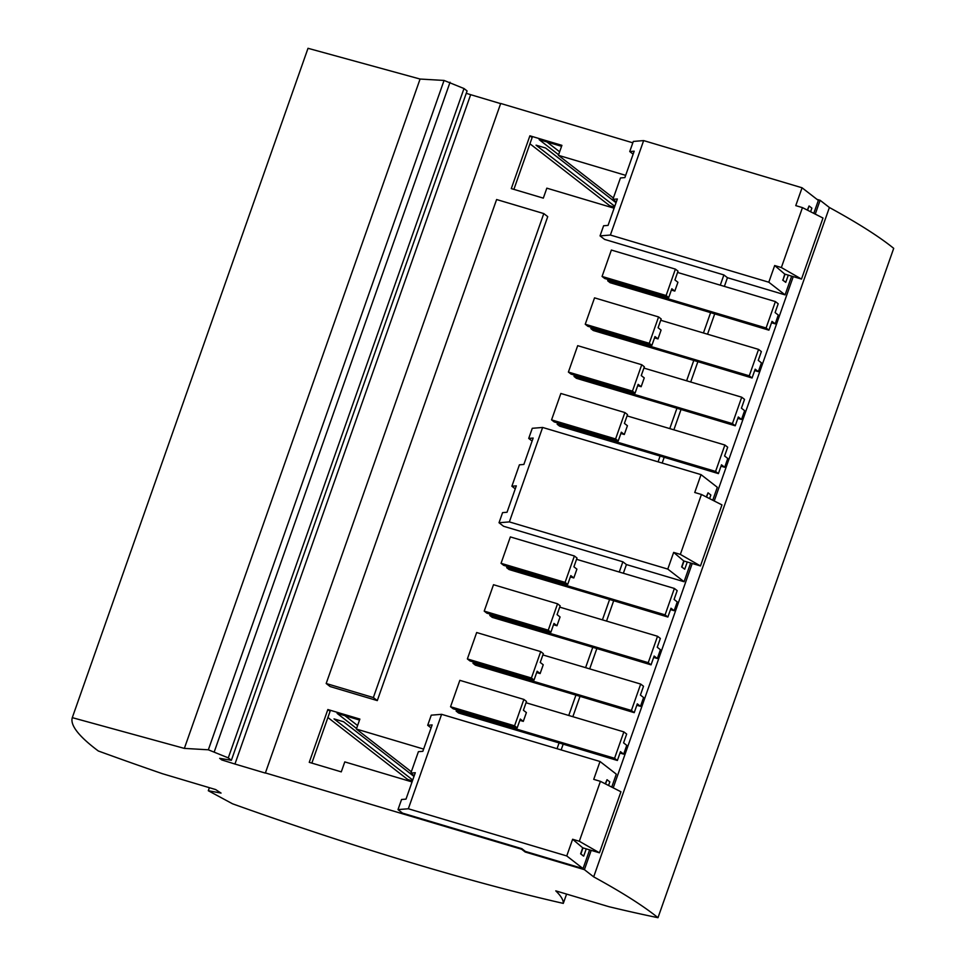 <?xml version="1.0" encoding="UTF-8"?>
<svg xmlns="http://www.w3.org/2000/svg" width="966" height="966" viewBox="0 0 966 966"><rect width="100%" height="100%" fill="white"/><g stroke="black" fill="none" stroke-linecap="round" stroke-linejoin="round"><path stroke-width="1.45" d="M632.815 142.811L500.69 103.459L265.348 773.09L234.943 764.034L470.659 94.68L500.63 103.616M815.256 214.114L820.122 200.3L816.982 199.37M820.122 200.3L829.396 207.509A476.6 61.003 19.4 0 1 893.707 248.347L657.991 917.7A476.6 61.003 19.4 0 0 593.679 876.862L829.396 207.509M228.278 757.887L208.342 749.797L184.361 748.396L72.293 717.653L308.009 48.3L420.077 79.043L444.058 80.444L463.994 88.534L467.085 90.937L231.369 760.29L228.278 757.887L463.994 88.534M466.252 93.316L470.659 94.68M625.666 175.353L558.396 155.321L613.374 198.018M513.888 189.372L532.133 137.546L529.887 135.808L561.91 145.347L558.396 155.321M546.961 141.966L559.628 151.807M561.572 146.313L539.161 139.647L558.602 154.741M593.679 876.862L584.406 869.654L525.19 852.012L521.64 849.259L264.974 772.8M521.64 849.259L521.845 848.667L525.407 851.432L583.041 868.591L589.634 849.875M583.041 868.591L566.752 855.948L572.633 839.261L582.727 847.822L599.451 852.809L620.945 791.77L600.417 781.349L593.728 779.357L600.019 761.498L441.607 714.321L431.259 715.166L427.697 725.285L432.14 724.923L422.842 751.319L418.399 751.681L410.864 773.09L415.295 772.728L405.998 799.123L401.566 799.486L398.004 809.605L402.532 813.13L521.845 848.667M423.627 749.085L356.357 729.052L359.871 719.078L327.848 709.539L309.253 762.331L341.276 771.87L344.79 761.896L412.059 781.941M619.991 753.045L623.65 754.144L626.753 745.341L623.577 742.866L626.668 734.063L623.867 731.89L614.569 758.286L456.157 711.097L458.584 712.993L559.085 742.926L557.044 748.698M636.823 705.24L640.494 706.327L643.585 697.524L640.41 695.061L643.513 686.258L640.7 684.073L631.402 710.481L472.99 663.292L475.429 665.176L575.917 695.109L568.757 715.468M653.668 657.423L657.327 658.522L660.43 649.72L657.242 647.244L660.346 638.441L657.544 636.268L648.246 662.664L489.822 615.475L492.262 617.371L592.762 647.305L585.589 667.663M670.501 609.618L674.171 610.705L677.263 601.903L674.087 599.439L677.178 590.637L674.377 588.451L665.079 614.859L506.667 567.67L509.094 569.554L609.594 599.488L602.422 619.846M690.654 563.009L684.061 581.725L626.427 564.567L622.865 561.801L619.266 572.041M622.865 561.801L503.552 526.265L499.024 522.739L502.586 512.62L507.029 512.258L516.315 485.862L511.883 486.224L515.264 488.856M721.01 466.18L724.681 467.278L727.772 458.476L724.597 456L727.688 447.198L724.886 445.024L715.589 471.42L557.177 424.243L559.604 426.127L660.104 456.061L658.075 461.845M737.843 418.375L741.514 419.461L744.617 410.659L741.429 408.195L744.532 399.393L741.719 397.207L732.421 423.615L574.009 376.426L576.448 378.322L676.937 408.256L669.776 428.602M754.688 370.558L758.346 371.656L761.45 362.854L758.262 360.378L761.365 351.588L758.564 349.402L749.266 375.798L590.854 328.621L593.281 330.505L693.781 360.439L686.609 380.797M771.52 322.753L775.191 323.839L778.282 315.037L775.106 312.573L778.198 303.771L775.396 301.585L766.098 327.993L607.686 280.804L610.114 282.7L710.614 312.634L703.441 332.98M785.044 274.175L782.931 280.176L784.766 274.09L801.502 279.077L822.996 218.038L802.456 207.618L795.767 205.625L802.058 187.778L643.646 140.589L633.31 141.434L629.735 151.553L634.179 151.191L624.881 177.587L620.45 177.949L612.903 199.358L617.346 198.996L608.049 225.404L603.605 225.754L600.043 235.885L604.571 239.399L723.884 274.936L720.286 285.175M529.887 135.808L511.292 188.599L543.315 198.139L546.828 188.165L614.098 208.209M326.182 683.505L330.106 686.548L377.295 700.604L547.734 216.638L543.798 213.583L373.359 697.561L326.182 683.505L496.609 199.527L543.798 213.583M377.295 700.604L373.359 697.561M234.943 764.034L221.721 759.916L219.668 758.322L231.369 760.29M221.721 759.916L222.071 758.926M214.343 751.584L450.059 82.231M529.948 143.777L609.691 205.722A483.495 61.884 -160.6 0 0 614.461 207.195M609.691 205.722L609.317 206.784M72.293 717.653A476.6 61.003 -160.6 0 0 98.327 750.993A483.495 61.884 19.4 0 0 162.529 773.742L215.647 789.56A313.552 40.137 19.4 0 0 221.045 793.074L208.306 790.731L232.528 803.797A483.495 61.884 -160.6 0 0 563.299 903.391L566.583 894.093M407.278 780.516L407.652 779.453A483.495 61.884 -160.6 0 0 412.41 780.926M584.406 869.654L591.204 850.346M613.217 787.845L692.224 563.48M714.236 500.98L793.243 276.614M813.783 213.365L818.347 200.421L802.058 187.778M724.379 286.395L727.446 277.701L785.08 294.871L791.673 276.155M707.547 334.212L714.659 314.01M690.714 382.017L697.814 361.827M673.87 429.834L680.982 409.632M662.169 463.064L664.149 457.449M684.061 581.725L667.784 569.083L673.652 552.407L683.747 560.956L700.471 565.943L721.964 504.904L701.437 494.483L694.747 492.491L701.038 474.632L717.315 487.287L712.763 500.231M623.36 573.261L626.427 564.567M606.527 621.078L613.639 600.876M589.683 668.883L596.795 648.681M572.85 716.687L579.962 696.498M561.149 749.93L563.13 744.303M611.744 787.097L616.296 774.152L600.019 761.498M563.299 903.391A313.552 40.137 -160.6 0 0 555.776 890.869L608.894 906.688A483.495 61.884 -160.6 0 0 657.991 917.7M807.576 210.214L809.073 205.975L811.875 208.149L810.607 211.759M809.073 205.975L807.31 210.081M782.931 280.176L785.744 282.362L788.28 275.141M785.744 282.362L782.653 280.092M723.884 274.936L727.446 277.701M600.043 235.885L610.391 235.04L643.646 140.589M612.903 199.358L616.284 201.991M785.08 294.871L768.803 282.217L610.391 235.04M768.803 282.217L774.672 265.541L781.361 267.534L802.456 207.618M774.672 265.541L784.766 274.09M801.502 279.077L781.361 267.534M629.735 151.553L633.128 154.174M616.03 202.715L545.609 148.015L536.058 145.178L614.774 206.301M184.361 748.396L420.077 79.043M208.342 749.797L444.058 80.444M749.266 375.798L752.067 377.984L755.17 369.181L758.346 371.656M758.564 349.402L660.732 320.265M766.098 327.993L768.912 330.167L710.614 312.634M752.067 377.984L693.781 360.439M657.991 338.897L654.996 336.566L651.893 345.369L649.273 343.328L658.571 316.933L661.191 318.961L658.087 327.764L661.082 330.094L657.991 338.897L654.537 337.858M590.854 328.621L591.301 327.317M651.893 345.369L587.859 326.291L585.239 324.25L594.537 297.854L658.571 316.933M649.273 343.328L585.239 324.25M732.421 423.615L735.235 425.789L738.326 416.986L741.514 419.461M741.719 397.207L643.899 368.07M735.235 425.789L676.937 408.256M641.146 386.702L638.152 384.371L635.06 393.174L632.44 391.145L641.738 364.737L644.358 366.778L641.255 375.581L644.25 377.899L641.146 386.702L637.705 385.675M574.009 376.426L574.468 375.134M635.06 393.174L571.015 374.096L568.394 372.067L577.692 345.671L641.738 364.737M632.44 391.145L568.394 372.067M768.912 330.167L772.003 321.376L775.191 323.839M775.396 301.585L677.577 272.448M674.823 291.08L671.829 288.749L668.726 297.552L666.117 295.524L675.403 269.116L678.023 271.156L674.932 279.959L677.927 282.277L674.823 291.08L671.37 290.054M607.686 280.804L608.145 279.512M668.726 297.552L604.692 278.474L602.072 276.445L611.369 250.049L675.403 269.116M666.117 295.524L602.072 276.445M715.589 471.42L718.402 473.606L721.493 464.803L724.681 467.278M718.402 473.606L660.104 456.061M724.886 445.024L627.055 415.887M624.314 434.507L621.319 432.188L618.216 440.991L615.596 438.95L624.893 412.554L627.514 414.583L624.422 423.386L627.417 425.716L624.314 434.507L620.86 433.48M557.177 424.243L557.636 422.939M618.216 440.991L554.182 421.913L551.562 419.872L560.86 393.476L624.893 412.554M615.596 438.95L551.562 419.872M709.587 498.625L710.855 495.015L708.054 492.829L706.291 496.947M708.054 492.829L706.557 497.079M700.471 565.943L680.342 554.399L673.652 552.407M683.747 560.956L681.634 566.957L684.725 569.228L687.261 562.007M511.883 486.224L519.418 464.815L523.862 464.453L533.16 438.057L528.716 438.419L532.278 428.3L542.626 427.455L509.36 521.906L667.784 569.083M509.36 521.906L499.024 522.739M701.437 494.483L680.342 554.399M542.626 427.455L701.038 474.632M528.716 438.419L532.109 441.039M684.025 561.041L681.911 567.042L684.725 569.228M648.246 662.664L651.048 664.85L654.151 656.047L657.327 658.522M657.544 636.268L559.712 607.131M665.079 614.859L667.88 617.033L609.594 599.488M651.048 664.85L592.762 647.305M556.971 625.751L553.977 623.432L550.874 632.235L548.253 630.194L557.551 603.798L560.171 605.827L557.068 614.63L560.063 616.96L556.971 625.751L553.518 624.724M489.822 615.475L490.281 614.183M550.874 632.235L486.84 613.156L484.22 611.116L493.505 584.72L557.551 603.798M548.253 630.194L484.22 611.116M667.88 617.033L670.984 608.23L674.171 610.705M674.377 588.451L576.545 559.314M573.804 577.946L570.809 575.615L567.706 584.418L565.086 582.389L574.384 555.981L577.004 558.022L573.913 566.825L576.907 569.143L573.804 577.946L570.351 576.919M506.667 567.67L507.126 566.378M567.706 584.418L503.672 565.339L501.052 563.311L510.35 536.915L574.384 555.981M565.086 582.389L501.052 563.311M631.402 710.481L634.215 712.654L637.306 703.852L640.494 706.327M634.215 712.654L575.917 695.109M640.7 684.073L542.88 654.936M540.127 673.568L537.132 671.237L534.041 680.04L531.421 678.011L540.719 651.603L543.339 653.644L540.236 662.447L543.23 664.765L540.127 673.568L536.673 672.541M472.99 663.292L473.449 662M534.041 680.04L469.995 660.961L467.375 658.933L476.673 632.537L540.719 651.603M531.421 678.011L467.375 658.933M614.569 758.286L617.371 760.471L559.085 742.926M617.371 760.471L620.474 751.669L623.65 754.144M623.867 731.89L526.035 702.753M523.294 721.373L520.3 719.054L517.196 727.857L514.576 725.816L523.874 699.42L526.494 701.449L523.403 710.252L526.398 712.582L523.294 721.373L519.841 720.346M456.157 711.097L456.616 709.805M517.196 727.857L453.163 708.778L450.542 706.738L459.84 680.342L523.874 699.42M514.576 725.816L450.542 706.738M208.306 790.731L209.381 787.701M356.563 728.473L337.11 713.379L359.521 720.044M407.652 779.453L327.897 717.509M412.724 780.033L334.019 718.897L343.57 721.747L413.991 776.447M327.848 709.539L330.094 711.278L311.849 763.104M411.335 771.749L356.357 729.052M357.589 725.538L344.922 715.697M398.004 809.605L408.34 808.771L441.607 714.321M410.864 773.09L414.245 775.722M566.752 855.948L408.34 808.771M572.633 839.261L579.322 841.265L600.417 781.349M605.271 783.812L607.022 779.695L605.537 783.945M599.451 852.809L579.322 841.265M583.005 847.907L580.892 853.908L583.416 856.009L580.614 853.823L582.727 847.822M427.697 725.285L431.077 727.905M607.022 779.695L609.836 781.88L608.568 785.491M583.706 856.093L586.241 848.873"/></g></svg>
